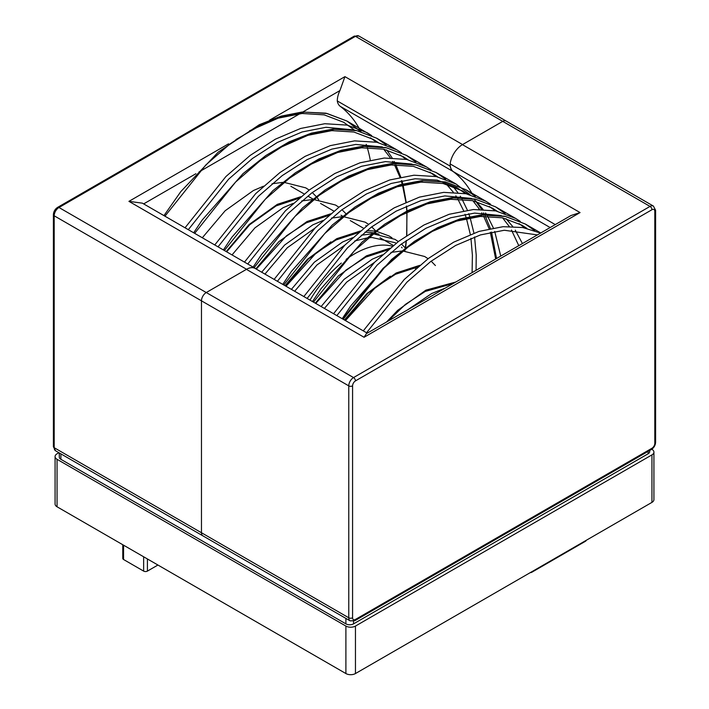 <?xml version="1.0" encoding="UTF-8"?>
<svg xmlns="http://www.w3.org/2000/svg" width="709" height="709" viewBox="0 0 709 709"><rect width="100%" height="100%" fill="white"/><g stroke="black" fill="none" stroke-linecap="round" stroke-linejoin="round"><path stroke-width="1.06" d="M651.766 449.267L651.943 449.364A6.762 3.908 180 0 1 653.92 452.129L653.92 499.615A6.762 3.908 180 0 1 651.943 502.38L355.457 673.55A6.762 3.908 180 0 1 345.895 673.55L57.057 506.793A6.762 3.908 180 0 1 55.08 504.037L55.08 456.543A6.762 3.908 180 0 1 57.057 453.787L58.9 452.723M653.92 452.129A6.762 3.908 180 0 1 651.943 454.886L355.457 626.065A6.762 3.908 180 0 1 345.895 626.065L57.057 459.308A6.762 3.908 180 0 1 55.08 456.543M390.349 276.173L366.783 293.694L344.477 320.016M330.908 241.849L307.343 259.379L285.036 285.7M374.556 262.303L346.701 282.102L324.394 308.424M395.516 242.788L371.933 237.497L368.538 237.781M366.757 238.02L354.695 240.998M344.831 245.146L316.976 264.936L294.669 291.257M375.797 233.917L375.043 233.075M366.491 226.047L365.791 225.63L366.491 226.038M315.115 227.988L287.26 247.778L264.944 274.099M534.781 230.682L525.254 223.991L505.482 216.475L483.059 215.084L458.812 219.843L433.624 230.549L408.437 246.776L384.189 267.878L343.2 319.28M505.056 213.524L495.538 206.833L475.766 199.318L453.343 197.926L429.087 202.685L403.9 213.391L378.721 229.619L354.465 250.72L313.475 302.123M475.331 196.366L465.813 189.666L446.041 182.16L423.619 180.768L399.362 185.528L374.184 196.233L348.996 212.461L324.74 233.562L283.76 284.956M476.058 270.324L476.218 255.151L474.578 236.912M473.94 233.101L470.129 217.752M469.739 216.546L468.746 213.701M467.373 210.156L462.055 199.211M461.036 197.483L460.256 196.216M457.757 192.485L452.918 186.361M445.615 179.209L436.088 172.509L416.316 164.993L393.894 163.602L369.646 168.361L344.459 179.076L319.272 195.303L295.024 216.396L254.114 267.674M415.891 162.042L406.372 155.351L386.6 147.835L364.169 146.444L339.921 151.203L314.734 161.918L289.547 178.136L265.299 199.238L224.39 250.516M386.166 144.884L376.647 138.193L356.875 130.678L334.453 129.286L310.196 134.045L285.018 144.751L259.831 160.978L235.574 182.08L194.665 233.358M360.562 131.493L346.923 121.026L327.15 113.52L304.728 112.128L280.48 116.888L255.293 127.593L230.106 143.821L205.858 164.922L164.949 216.201M540.559 233.084L522.799 227.545L503.142 226.676L478.894 231.435L453.707 242.15L428.52 258.377L404.272 279.479L363.283 330.873M520.317 221.412L515.62 218.425L495.848 210.91L473.426 209.518L449.169 214.278L423.982 224.992L398.804 241.22L374.547 262.312L333.567 313.715M490.601 204.245L485.895 201.267L466.123 193.752L443.701 192.361L419.453 197.12L394.266 207.826L369.079 224.053L344.831 245.154L303.842 296.557M470.014 194.691L456.171 184.101L436.398 176.594L413.976 175.203L389.728 179.962L364.541 190.668L339.354 206.895L315.106 227.997L274.117 279.399M431.152 169.93L426.455 166.943L406.682 159.436L384.26 158.036L360.004 162.804L334.816 173.51L309.638 189.737L285.381 210.839L244.472 262.117M401.436 152.772L396.73 149.785L376.958 142.27L354.535 140.878L330.279 145.637L305.1 156.352L279.913 172.579L255.657 193.672L214.756 244.951M404.874 251.048L404.945 250.561M401.427 244.02L405.335 247.982L406.204 240.528M406.647 235.565L407.001 211.929M406.948 210.99L406.585 206.053M406.177 202.065L403.111 185.093M402.818 183.977L401.906 180.662M400.789 177.073L395.835 164.754M395.09 163.238L394.133 161.413M392.095 157.815L386.671 149.9M163.956 215.625L180.848 191.554L218.283 152.098L259.352 124.687L281.048 116.152L302.105 112.031L325.892 113.165L346.923 121.026L371.711 135.605L367.005 132.627L347.233 125.112L324.811 123.72L300.563 128.48L275.376 139.186L250.188 155.413L225.941 176.514L185.031 227.793M157.93 565.029L147.41 571.108A2.668 1.542 180 0 1 143.643 571.108L123.561 559.507A2.668 1.542 180 0 1 122.781 558.426L122.781 544.734M586.201 540.329A2.65 1.533 180 0 1 585.43 541.286L531.874 572.207A2.65 1.533 180 0 1 530.226 572.65M450.18 164.984A17.583 10.148 120 0 0 450.144 166.101A17.583 10.148 120 0 0 453.024 171.445A186.653 107.768 -60 0 1 472.283 193.938A186.653 107.768 120 0 0 453.184 171.56A17.583 10.148 -60 0 1 450.144 163.912A17.583 10.148 -60 0 1 462.428 144.645L502.743 121.372A6.762 3.908 -60 0 1 506.12 121.035A6.762 3.908 120 0 0 502.743 121.372L462.569 144.565A17.583 10.148 120 0 0 462.428 144.645L580.068 212.567L364.063 337.271L246.431 269.358A17.583 10.148 -60 0 1 255.222 268.481L367.235 333.159M256.419 269.181A17.583 10.148 120 0 0 255.364 268.401A17.583 10.148 120 0 0 246.572 269.269L206.257 292.542A6.762 3.908 120 0 0 201.471 300.829L201.471 532.743A6.762 3.908 120 0 0 202.88 535.844A6.762 3.908 -60 0 1 201.471 532.743L201.471 300.829A6.762 3.908 -60 0 1 206.257 292.542L246.431 269.358M310.01 300.111A91.301 52.714 -60 0 1 341.321 263.074A91.301 52.714 120 0 0 310.01 300.111M346.152 259.343A91.301 52.714 -60 0 1 392.423 246.218A91.301 52.714 120 0 0 346.152 259.343M364.063 337.271L366.411 333.629L570.958 215.536L580.068 212.567M555.262 224.602L450.144 163.912M355.457 619.436A4.059 2.34 -60 0 1 352.586 617.778L352.586 385.864A4.059 2.34 -60 0 1 355.457 380.893L651.943 209.722A4.059 2.34 -60 0 1 654.815 211.379L654.815 443.293A4.059 2.34 -60 0 1 651.943 448.265L355.457 619.436A2.703 1.56 -120 0 1 354.899 620.676L350.166 620.871L202.88 535.844A6.762 3.908 120 0 0 203.386 536.057M478.486 207.799A186.653 107.768 -60 0 1 479.009 209.288M302.894 111.96L339.921 90.584A17.583 10.148 -60 0 0 337.289 100.944A17.583 10.148 -60 0 0 340.169 106.288A186.653 107.768 -60 0 1 360.916 131.599M366.216 144.326A186.653 107.768 -60 0 1 366.775 146.027M367.253 147.578A186.653 107.768 -60 0 1 370.266 160.083M415.545 268.95A91.301 52.714 120 0 0 414.978 267.444M255.364 268.401L142.376 203.164L128.932 201.356L228.546 143.838M339.921 90.584L344.937 76.643L462.569 144.565M337.289 100.944L450.144 166.101M649.701 450.472L649.701 451.58A5.406 3.12 180 0 1 648.115 453.787L353.543 623.858A5.406 3.12 180 0 1 345.895 623.858L60.885 459.308A5.406 3.12 180 0 1 59.299 457.101L59.299 452.945M57.057 459.308L57.057 506.793M345.895 626.065L345.895 673.55M651.943 454.886L651.943 502.38M355.457 626.065L355.457 673.55M455.843 281.996L425.896 290.149L397.687 310.338L386.582 321.983M419.772 265.334L396.18 272.983L367.971 293.18L345.035 320.335M390.047 248.177L366.456 255.825L338.246 276.023L315.31 303.177M404.148 251.03L403.767 250.41M402.083 247.884L401.542 247.14M391.971 237.79L389.144 235.991L376.497 231.32M375.247 231.099L366.978 230.514M360.332 231.019L336.731 238.667L308.521 258.865L285.585 286.019M330.607 213.852L307.015 221.509L278.805 241.698L255.931 268.773M300.882 196.694L277.29 204.352L249.081 224.54L226.224 251.58M445.465 287.987L431.71 293.499L408.038 309.594M435.397 265.538L431.143 261.178M428.076 258.714L424.673 256.507L403.004 251.021M401.445 251.048L390.943 252.404M382.417 254.832L372.269 259.184L344.06 279.373L321.124 306.536M398.352 241.556L394.948 239.341L373.28 233.864M371.72 233.89L361.227 235.237M352.692 237.675L342.544 242.026L314.335 262.215L291.399 289.369M375.61 230.824L371.702 226.853M368.636 224.39L365.232 222.183L343.564 216.697M342.004 216.732L331.502 218.08M322.976 220.517L312.82 224.859L284.61 245.057L261.683 272.212M345.886 213.666L341.977 209.696M338.911 207.232L335.508 205.025L313.839 199.539M312.279 199.575L301.777 200.922M293.251 203.359L283.104 207.702L254.894 227.899L232.038 254.93M318.731 199.761L316.772 197.217M316.17 196.499L312.261 192.538M309.186 190.074L305.783 187.867L284.114 182.381M282.554 182.408L272.052 183.764M263.526 186.192L253.379 190.544L225.17 210.741L202.313 237.772M526.893 228.369L521.992 225.232L502.513 217.823L480.418 216.44L456.525 221.119L431.71 231.657L406.895 247.627L383.002 268.392L342.642 318.961M522.436 243.55L515.275 230.15M512.722 226.508L505.978 218.647M497.177 211.202L492.268 208.065L472.788 200.665L450.694 199.282L426.8 203.962L398.157 216.608M500.74 256.073L494.714 231.435M493.34 227.899L487.562 216.218M486.604 214.641L485.55 212.992M483.006 209.35L476.253 201.489M467.453 194.044L462.543 190.907L443.063 183.507L420.969 182.124L397.075 186.804L368.432 199.451M472.097 272.611L472.398 255.151L470.936 238.304M470.324 234.457L466.433 218.487M466.061 217.335L464.989 214.278M463.624 210.741L457.837 199.061M456.88 197.474L455.825 195.835M453.281 192.183L446.528 184.331M437.728 176.887L432.827 173.749L413.347 166.34L391.253 164.967L367.359 169.646L338.716 182.293M408.012 159.729L403.102 156.592L383.622 149.182L361.528 147.8L337.635 152.479L308.991 165.135M378.287 142.562L373.377 139.425L353.897 132.025L331.803 130.642L307.91 135.322L279.266 147.968M354.473 130.102L343.661 122.267L324.181 114.867L302.087 113.484L278.194 118.164L249.55 130.81M537.387 234.918L504.329 230.248L480.436 234.927L455.621 245.465L430.806 261.435L406.913 282.2L366.553 332.76M524.926 227.943L519.041 223.627M501.263 215.589L474.605 213.09L450.711 217.769L425.896 228.298L401.09 244.268L377.197 265.033L336.828 315.602M518.775 245.66L511.473 230.026M509.23 226.446L502.566 217.831M495.21 210.777L489.316 206.47M471.538 198.431L444.88 195.923L420.986 200.603L396.18 211.14L371.365 227.11L347.472 247.875L307.103 298.445M495.671 258.998L490.344 232.295M489.139 228.723L483.662 216.272M482.864 214.8L481.748 212.86M479.506 209.288L472.85 200.674M465.485 193.619L456.738 187.557L437.258 180.148L415.164 178.765L391.271 183.445L366.456 193.982L341.641 209.953L317.747 230.717L277.387 281.278M435.76 176.461L429.876 172.145M412.089 164.116L385.439 161.608L361.546 166.287L336.731 176.825L311.925 192.795L288.031 213.56L247.742 263.996M406.035 159.303L400.151 154.987M382.373 146.949L355.714 144.45L331.821 149.129L307.015 159.667L282.2 175.628L258.306 196.402L218.017 246.838M405.61 247.769L406.417 240.378M406.806 235.459L406.869 211.991M406.806 211.06L406.363 206.151M405.894 202.189L402.499 185.244M402.189 184.145L401.179 180.813M399.973 177.241L394.496 164.789M393.69 163.318L392.582 161.386M390.34 157.806L383.684 149.191M376.319 142.137L370.426 137.83M352.648 129.791L325.998 127.292L302.105 131.963L277.29 142.5L252.475 158.47L228.582 179.235L188.302 229.681M123.561 545.186L123.561 559.507M143.643 556.778L143.643 571.108M147.41 558.958L147.41 571.108M531.874 571.693L531.874 572.207M585.43 540.772L585.43 541.286M355.457 380.893A2.703 1.56 -120 0 0 353.543 377.578L58.971 207.507A6.762 3.908 120 0 0 54.185 215.793L348.766 385.864A6.762 3.908 -60 0 1 353.543 377.578L650.029 206.408L355.457 36.336L58.971 207.507A2.703 1.56 60 0 0 57.615 207.374L354.101 36.203A2.703 1.56 60 0 1 355.457 36.336A6.762 3.908 120 0 1 358.834 35.999L653.406 206.071A6.762 3.908 -60 0 0 650.029 206.408A2.703 1.56 -120 0 1 651.943 209.722M350.166 620.871A6.762 3.908 -60 0 1 348.766 617.778L54.185 447.707A6.762 3.908 120 0 0 55.594 450.809L202.88 535.844M352.586 617.778A2.703 1.56 0 0 1 348.766 617.778L348.766 385.864A2.703 1.56 180 0 0 352.586 385.864M550.157 227.545L453.184 171.56M654.815 211.379A2.703 1.56 0 0 0 655.603 210.272L653.406 206.071M655.603 210.272L655.603 442.186A2.703 1.56 180 0 1 654.815 443.293M655.603 442.186C655.4 445.323 653.999 447.76 651.385 449.497A2.703 1.56 -120 0 0 651.943 448.265M246.572 269.269L128.932 201.356M235.902 139.593L262.924 123.995M269.615 120.131L344.937 76.643M54.185 215.793L54.185 447.707A2.703 1.56 180 0 1 53.397 446.608L53.397 214.685A2.703 1.56 -0 0 0 54.185 215.793M340.169 106.288L453.024 171.445M143.652 203.9L195.914 173.723M199.061 171.915L299.951 113.662M60.885 453.866L60.885 459.308M345.895 618.408L345.895 623.858M353.543 621.252L353.543 623.858M648.115 451.385L648.115 453.787M226.658 251.828L249.71 224.762L276.173 205.867L298.959 198.325M453.024 283.618L425.249 291.434L405.406 304.391L388.009 321.159M417.849 266.965L395.533 274.268L375.69 287.234L345.469 320.583M388.124 249.798L365.809 257.11L345.965 270.076L315.744 303.425M379.093 234.183L374.423 232.942M373.191 232.712L364.984 232.109M358.399 232.641L336.084 239.952L316.241 252.918L286.019 286.268M328.684 215.483L306.368 222.794L286.525 235.751L256.312 269.083M375.664 233.908L374.901 233.039M366.482 226.047L365.791 225.63M540.781 232.96L525.254 223.991L504.702 216.218L481.482 214.898L459.973 218.939L437.763 227.607L414.419 241.352L391.678 259.388L350.795 305.827L342.208 318.704M515.62 218.425L495.529 206.833L474.986 199.061L451.766 197.74L430.248 201.781L408.038 210.449L384.695 224.195L361.953 242.23L321.071 288.669L312.492 301.547M485.895 201.267L465.813 189.666L445.261 181.903L422.041 180.582L400.532 184.615L378.314 193.291L354.97 207.028L332.237 225.063L291.355 271.512L282.767 284.389M456.171 184.11L436.088 172.509L415.536 164.745L392.316 163.416L370.807 167.457L348.598 176.133L325.254 189.87L302.513 207.905L261.63 254.345L253.122 267.107M426.455 166.943L406.363 155.351L385.82 147.587L362.6 146.258L341.082 150.299L318.873 158.967L295.529 172.712L272.788 190.748L231.905 237.187L223.397 249.949M396.73 149.785L376.647 138.193L356.095 130.421L332.875 129.1L311.366 133.141L289.148 141.809L265.804 155.555L243.072 173.59L202.189 220.029L193.681 232.782M496.53 258.501L491.532 232.047M490.38 228.466L485.328 216.227M484.557 214.703L483.6 212.904M481.517 209.306L474.259 199.264M354.899 620.676L651.385 449.497M290.85 186.272L304.196 193.974M308.025 196.189L312.953 199.034M320.565 203.43L333.921 211.14M340.976 215.208L342.677 216.192M350.29 220.588L363.646 228.298M370.692 232.366L372.393 233.35M380.015 237.745L393.362 245.456M53.397 446.608L55.594 450.809M53.397 214.685C53.6 211.557 55.001 209.12 57.615 207.374M354.101 36.203L358.834 35.999"/></g></svg>

